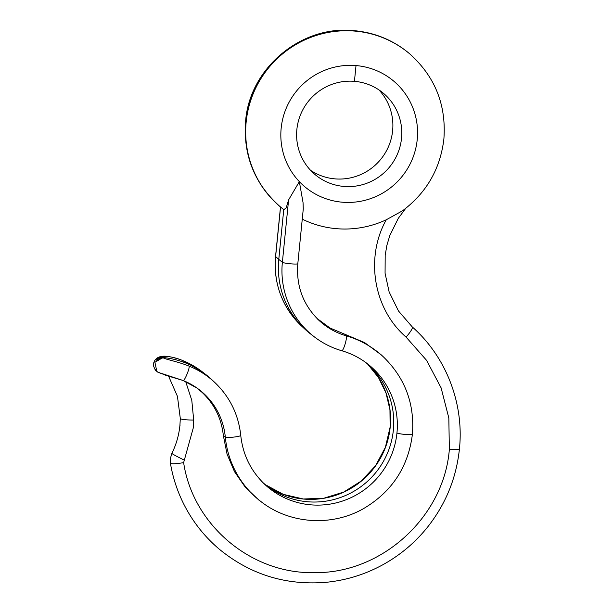 <?xml version="1.0" encoding="UTF-8"?>
<svg xmlns="http://www.w3.org/2000/svg" width="613" height="613" viewBox="0 0 613 613"><rect width="100%" height="100%" fill="white"/><g stroke="black" fill="none" stroke-linecap="round" stroke-linejoin="round"><path stroke-width="0.92" d="M409.53 53.699A100.172 98.494 130.3 0 0 409.469 53.645L409.722 53.867A100.172 98.494 130.3 0 0 354.766 31.087A100.172 98.494 130.3 0 0 253.43 93.184A100.172 98.494 130.3 0 0 246.165 121.941A100.172 98.494 130.3 0 0 280.018 206.558A100.172 98.494 130.3 0 0 283.896 209.684L286.217 207.792L288.593 199.907L299.343 181.624L303.044 202.596L303.274 208.964L297.811 263.705A7.8 0.82 -174.3 0 1 296.914 263.988A7.8 0.82 -174.3 0 1 288.746 263.613A7.8 0.82 -174.3 0 1 282.371 262.295L278.785 259.406L283.758 209.577M397.676 153.518A53.109 52.22 130.3 0 0 383.577 93.406A53.109 52.22 130.3 0 0 354.437 81.33A53.109 52.22 130.3 0 0 300.715 114.256A53.109 52.22 130.3 0 0 314.814 174.36A53.109 52.22 130.3 0 0 343.947 186.436A53.109 52.22 130.3 0 0 397.676 153.518M310.576 170.322A53.109 52.22 130.3 0 0 335.043 178.873A53.109 52.22 130.3 0 0 388.772 145.955A53.109 52.22 130.3 0 0 378.911 89.881M302.263 219.148A98.226 96.586 130.3 0 0 386.267 219.776C364.927 257.835 373.578 309.044 406.074 337.096L426.587 360.352L441.099 387.83L448.831 418.028L449.352 449.321C444.141 516.659 381.884 573.645 314.638 572.619C251.445 574.304 192.888 525.134 183.632 462.616L193.248 428.004L193.693 420.051A11.754 1.379 -179.3 0 1 180.421 418.71A11.754 1.379 0.7 0 1 180.306 418.51L179.916 425.445A11.754 1.234 5.7 0 0 180.03 425.644M381.937 355.364L364.528 342.552L330.001 328.001L317.281 318.645M197.348 388.381L202.114 392.412C214.427 404.136 221.508 418.518 223.347 435.559L227.078 454.195L234.48 471.627L245.246 487.166L258.947 500.154M182.069 360.275L182.184 360.321C170.261 355.394 159.518 355.885 163.073 357.486C163.204 359.011 177.172 361.264 188.942 366.061C190.467 366.888 184.268 382.006 183.026 380.474L161.234 373.325M386.267 219.776L402.549 210.772C426.571 192.704 440.341 168.782 443.881 139.005C446.41 104.938 435.023 76.556 409.722 53.867M156.828 371.378L154.905 362.298L163.073 357.486A85.483 84.05 -49.7 0 1 185.639 362.996A85.483 84.05 130.3 0 1 205.516 374.313L202.006 371.608A85.268 83.843 -49.7 0 0 182.184 360.321M156.928 371.463L155.418 369.386L157.395 371.884L166.031 375.394L183.026 380.474M188.942 366.061A85.268 83.843 -49.7 0 1 214.78 382.458L211.554 379.439A85.483 84.05 130.3 0 0 205.516 374.313M341.748 350.72A85.268 83.843 -49.7 0 1 314.262 336.805L310.753 334.1A85.483 84.05 -49.7 0 1 304.722 328.982A85.483 84.05 -49.7 0 1 278.785 259.406L275.612 256.556L280.555 207.01M365.532 362.337A79.069 77.744 130.3 0 1 369.378 365.7A79.069 77.744 130.3 0 1 393.37 430.05A79.069 77.744 -49.7 0 1 346.146 495.235A79.069 77.744 -49.7 0 1 267.115 486.086A79.069 77.744 -49.7 0 1 263.169 482.837M183.632 462.616L183.632 462.616A11.754 1.647 170.5 0 1 170.521 463.351A11.754 1.647 -9.5 0 1 170.406 463.175L170.268 458.938L171.862 453.382C176.245 444.532 178.927 435.215 179.916 425.445M184.015 459.995L184.015 459.995A11.754 0.521 26.4 0 1 171.985 453.551A11.754 0.521 -153.6 0 1 171.862 453.382M283.934 209.715L279.758 206.343C254.464 183.647 243.077 155.265 245.606 121.205C249.522 68.25 301.366 24.872 354.03 30.65C374.918 32.543 393.393 40.213 409.469 53.645A100.172 98.494 130.3 0 0 354.506 30.865A100.172 98.494 130.3 0 0 253.169 92.961A100.172 98.494 130.3 0 0 245.905 121.726A100.172 98.494 130.3 0 0 279.758 206.343A100.172 98.494 130.3 0 0 279.827 206.397M356.015 65.568A69.039 67.882 130.3 0 0 281.168 128.186A69.039 67.882 130.3 0 0 299.343 181.624A69.039 67.882 -49.7 0 0 342.376 202.206A69.039 67.882 -49.7 0 0 417.223 139.588A69.039 67.882 -49.7 0 0 356.015 65.568L354.437 81.33M275.551 256.433A7.8 0.82 5.7 0 0 275.612 256.556A85.268 83.843 -49.7 0 0 301.489 325.955L301.489 325.955C282.08 306.944 273.429 283.765 275.551 256.433L280.486 206.956M245.606 121.205A31.133 3.264 5.7 0 0 245.905 121.726M193.693 420.051L191.792 400.358L185.693 381.608M170.406 463.175C172.789 477.305 177.157 490.76 183.494 503.549C192.26 521.104 204.091 536.229 218.979 548.934C249.912 574.396 285.482 585.538 325.702 582.35C345.334 580.457 363.9 574.856 381.393 565.538C399.4 555.861 414.809 543.026 427.621 527.042C445.743 504.055 456.34 478.071 459.413 449.099A11.754 1.234 -174.3 0 1 449.352 449.321M406.074 337.096A11.754 2.138 -48.2 0 0 412.281 326.944A11.754 2.138 -48.2 0 0 412.273 326.936M198.26 388.971A69.667 68.495 -49.7 0 1 198.995 389.692L198.26 388.964M390.197 427.2A79.284 77.951 -49.7 0 1 343.87 492.093A79.284 77.951 -49.7 0 1 265.375 484.714L283.39 494.4L303.366 498.997L323.948 498.2L343.747 492.047L361.379 480.944L375.593 465.665L385.401 447.275L390.129 427.077A7.8 0.82 5.7 0 0 390.197 427.2A79.284 77.951 130.3 0 0 367.739 364.206L378.474 377.554L385.998 392.987L389.952 409.76L390.129 427.077M318.009 319.45A69.667 68.495 130.3 0 0 318.837 320.055L318.009 319.45M214.78 382.458C229.844 396.887 238.503 414.534 240.748 435.391L240.748 435.391A7.8 1.027 174.5 0 1 233.607 437.107A7.8 1.027 174.5 0 1 225.3 437.015A69.667 68.495 130.3 0 0 199.225 389.699L199.225 389.699A69.667 68.495 130.3 0 0 183.141 380.52M259.008 500.078L260.816 501.472A94.885 93.299 130.3 0 1 225.3 437.015L223.347 435.559M288.593 199.907L282.371 262.295A85.268 83.843 -49.7 0 0 314.262 336.805L314.262 336.805C322.568 343.18 331.756 347.832 341.824 350.759A7.8 1.303 106.1 0 0 345.15 343.939A7.8 1.303 106.1 0 0 346.253 335.824L344.575 334.139M297.811 263.705C296.087 285.972 303.106 304.83 318.883 320.285L318.883 320.285A69.667 68.495 130.3 0 0 346.253 335.824A94.885 93.299 -49.7 0 1 383.539 357.004C405.139 378.167 414.756 403.952 412.396 434.349A7.8 0.82 -174.3 0 1 405.17 434.448A7.8 0.82 -174.3 0 1 396.956 432.939A79.284 77.951 -49.7 0 1 346.169 499.725A79.284 77.951 -49.7 0 1 264.762 484.377L264.762 484.377C250.847 471.052 242.84 454.723 240.748 435.391M341.908 350.766A79.284 77.951 -49.7 0 1 367.302 363.662A79.284 77.951 -49.7 0 1 396.956 432.939M168.514 375.999L177.441 396.35L180.306 418.51M405.66 208.428L398.274 218.358L389.799 235.561L386.895 245.3L385.186 255.261L385.071 273.237L389.132 291.934L398.465 310.96L412.281 326.944C446.218 356.873 464.256 403.676 459.413 449.099M198.336 389.025L199.056 389.699M202.006 371.608L182.122 360.291C172.199 356.712 165.043 355.471 160.66 356.574C154.307 357.992 152.798 363.999 153.664 366.206C154.905 369.509 155.832 371.133 156.445 371.08L156.897 371.44M156.154 359.509C156.53 358.452 158.698 357.67 162.667 357.164M318.078 319.511L318.852 320.116M163.472 357.846C160.568 357.057 155.909 360.796 156.874 360.306C157.51 359.08 159.725 358.276 163.518 357.892M161.617 373.677L157.656 372.091L161.656 373.715M304.722 328.982L301.489 325.955M197.417 388.297L183.088 380.504M412.396 434.349C408.189 467.275 391.722 492.132 362.996 508.928C331.097 526.919 289.213 523.885 260.816 501.472M318.883 320.285L317.212 318.722M261.529 481.351L264.762 484.377M383.539 357.004L381.868 355.44M367.302 363.662C359.624 357.77 351.134 353.471 341.824 350.759"/></g></svg>
